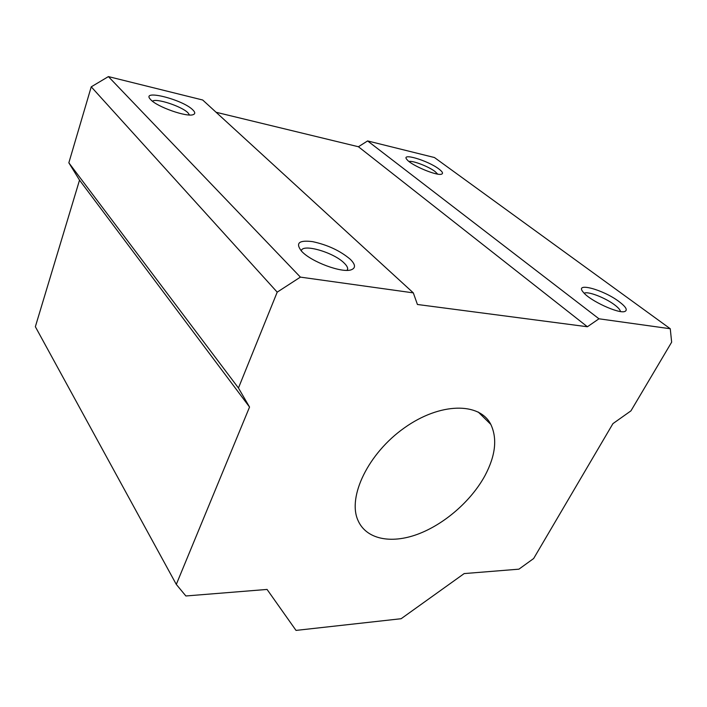 <?xml version="1.0" encoding="UTF-8"?>
<svg xmlns="http://www.w3.org/2000/svg" width="707" height="707" viewBox="0 0 707 707"><rect width="100%" height="100%" fill="white"/><g stroke="black" fill="none" stroke-linecap="round" stroke-linejoin="round"><path stroke-width="1.06" d="M347.296 270.339L347.703 268.846C347.641 267.211 346.465 265.293 344.194 263.092C333.739 252.337 302.154 243.208 301.297 250.905M619.138 301.668C603.071 289.384 573.43 281.536 583.496 292.468C590.098 300.802 618.766 314.023 624.802 311.487C627.878 310.152 625.995 306.882 619.138 301.668M438.835 168.946C427.735 160.392 399.976 152.208 407.108 159.738C411.668 165.571 437.456 176.282 441.681 174.116C443.386 173.383 442.441 171.66 438.835 168.946M598.97 318.795L670.263 328.746L671.65 342.17L630.944 410.864L612.934 423.626L533.644 558.53L518.911 569.17L464.172 573.58L401.125 618.722L296.021 630.405L267.06 589.435L185.87 595.974L176.299 584.406L249.544 407.055L238.453 388.01L277.206 292.15L300.395 277.117L413.312 292.875L417.43 304.487L587.402 326.758L598.97 318.795L367.605 140.932L434.452 157.528L670.263 328.746M192.808 109.877C182.636 99.387 139.739 88.675 150.715 99.643C156.998 106.934 187.311 117.512 193.294 114.596C195.371 113.783 195.212 112.21 192.808 109.877M350.186 259.195C340.111 250.729 327.58 244.878 312.582 241.635C298.893 239.912 295.226 243.093 301.571 251.197C311.027 261.855 342.524 273.494 351.423 269.721C355.886 267.918 355.471 264.409 350.186 259.195M176.299 584.406L35.35 326.714L79.529 180.135L68.844 162.804L91.238 86.837L108.401 76.595L202.697 100.005L413.312 292.875M108.401 76.595L300.395 277.117M485.011 475.572C471.224 500.945 444.305 524.382 417.51 534.298C390.768 544.16 365.97 539.264 357.883 520.166C347.446 496.729 368.294 453.32 404.307 427.921C440.178 402.256 479.735 402.133 490.817 424.412C497.472 438.605 495.536 455.653 485.011 475.572M68.844 162.804L238.453 388.01M91.238 86.837L277.206 292.15M620.41 311.478L620.41 311.478C620.216 309.834 618.263 307.616 614.551 304.823C605.148 297.656 587.367 290.86 584.238 293.272M189.503 114.985L187.982 112.82C181.823 106.359 155.902 97.822 152.482 101.225M437.704 174.108L434.964 171.448C428.522 166.499 412.764 160.427 408.982 161.47M216.103 112.272L358.422 146.747L587.402 326.758M358.422 146.747L367.605 140.932M79.529 180.135L249.544 407.055M347.703 268.846L347.057 270.339M490.817 424.412L478.232 412.022"/></g></svg>
